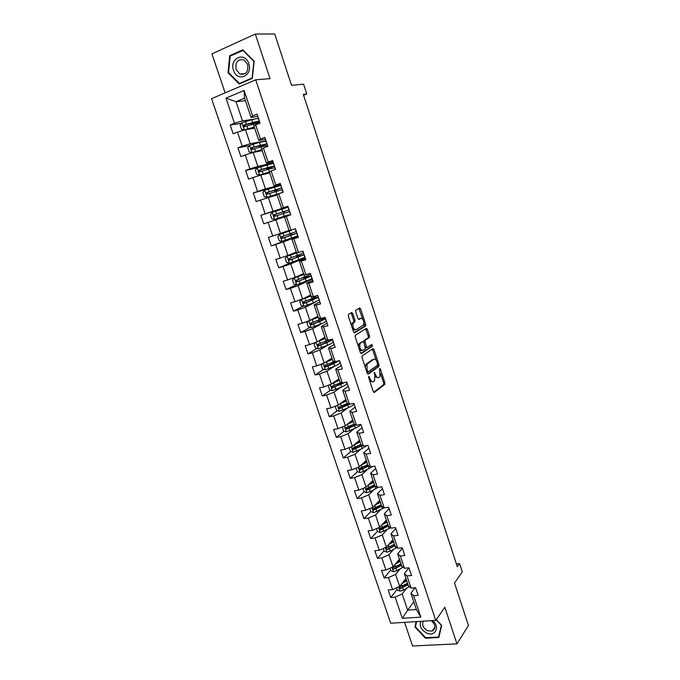<?xml version="1.0" encoding="UTF-8"?>
<svg xmlns="http://www.w3.org/2000/svg" width="680" height="680" viewBox="0 0 680 680"><rect width="100%" height="100%" fill="white"/><g stroke="black" fill="none" stroke-linecap="round" stroke-linejoin="round"><path stroke-width="1.02" d="M368.789 376.405L368.679 377.638L373.295 391.612L374.323 392.462L384.812 384.344L384.872 382.712L380.392 369.061L379.627 368.517L379.984 376.618L378.828 377.561C377.629 378.148 376.55 377.221 375.606 374.782L374.238 372.453L374.791 375.385L374.587 380.655L373.405 381.616C372.173 382.228 371.076 381.293 370.115 378.828L368.789 376.405M352.733 313.488L351.671 312.511L348.491 314.33L348.304 316.038L353.549 331.891L354.611 332.843L365.695 325.95L365.729 324.394L360.655 308.924L359.618 307.955L355.767 310.216L355.733 311.763L357.935 318.461L358.98 319.422L360.817 318.325C363.366 318.997 364.25 321.24 363.469 325.04L355.903 329.8C353.294 329.171 352.385 326.91 353.175 323.008L354.909 321.793L354.951 320.229L352.733 313.488L351.517 313.803L350.965 312.911M404.566 622.353L412.582 646L456.943 643.85L468.443 625.515L454.521 582.99L462.289 571.906L459.587 563.601L457.317 566.771L303.297 94.359L306.756 93.959L303.569 84.159L291.541 85.314L274.737 34L255.306 34.042L211.922 53.89L225.131 92.862M456.943 643.85L444.831 607.215L435.761 620.389L255.697 79.806L270.053 78.65L255.306 34.042M362.227 355.887L362.058 357.629L367.225 373.252L368.262 374.136L378.93 366.392L378.99 364.777L373.983 349.52L372.971 348.619L362.227 355.887M360.409 352.639L355.207 336.906L355.257 335.308L366.316 328.363L367.344 329.298L369.503 335.877L369.461 337.45L364.879 340.493L366.282 346.486L367.319 347.395L371.798 344.411L372.478 346.154L361.462 353.558L360.409 352.639M435.761 620.389L390.677 623.229L211.556 98.659L255.697 79.806M241.425 123.309L230.189 125.018L233.172 133.816L237.473 132.107L242.242 146.174L237.94 147.84L240.907 156.57L245.216 154.93L249.951 168.895L245.642 170.484L248.582 179.155L252.892 177.59L257.593 191.445L253.283 192.967L256.199 201.569L260.517 200.073L265.183 213.826L260.865 215.28L263.764 223.814L268.082 222.385L272.714 236.036L268.387 237.422L271.269 245.897L275.596 244.536L280.185 258.077L275.859 259.403L278.715 267.81L283.041 266.517L287.606 279.964L283.271 281.214L286.11 289.561L290.445 288.337L294.967 301.682L290.632 302.863L293.445 311.151L297.78 309.986L302.277 323.238L297.933 324.36L300.73 332.588L305.074 331.483L309.527 344.632L305.184 345.695L307.964 353.863L312.307 352.826L316.736 365.874L312.383 366.877L315.137 374.977L319.49 374.008L323.884 386.962L319.532 387.898L322.26 395.947L326.621 395.037L330.981 407.898L326.621 408.774L329.332 416.755L333.693 415.905L338.028 428.68L333.668 429.488L336.362 437.418L340.723 436.628L345.015 449.31L340.654 450.067L343.332 457.938L347.692 457.206L351.959 469.787L347.599 470.483L350.251 478.304L354.62 477.623L358.861 490.127L354.484 490.764L357.127 498.525L361.497 497.904L365.704 510.315L361.326 510.892L363.945 518.602L368.322 518.041L372.495 530.358L368.126 530.885L370.719 538.534L375.096 538.024L379.245 550.256L374.867 550.732L377.451 558.322L381.828 557.872L385.942 570.019L381.565 570.435L384.132 577.983L388.51 577.583L392.598 589.637L388.212 590.002L390.762 597.49L395.148 597.15L402.322 618.315L420.835 617.108L416.381 609.51L410.916 593.24L415.106 587.766M230.189 125.018L234.481 123.275L225.955 98.124L244.086 90.448L252.645 115.94L257.065 114.146L260.075 123.122L255.646 124.882L260.431 139.136L264.86 137.428L267.844 146.328L263.406 148.019L268.158 162.163L272.595 160.522L275.553 169.354L271.107 170.969L275.825 185.011L280.262 183.439L283.203 192.21L278.757 193.749L283.433 207.68L287.878 206.184L290.793 214.88L284.503 216.963L289.111 230.665L295.435 228.752L298.325 237.388L293.87 238.791L298.477 252.509L302.931 251.15L305.804 259.718L301.342 261.052L305.915 274.669L310.377 273.377L313.225 281.885L308.762 283.152L313.293 296.667L317.764 295.443L320.586 303.883L316.124 305.082L320.62 318.495L325.091 317.339L327.896 325.72L323.425 326.85L327.896 340.161L332.367 339.074L335.147 347.387L330.675 348.449L335.113 361.666L339.583 360.638L342.354 368.892L337.875 369.894L342.278 383.01L346.757 382.05L349.495 390.243L345.015 391.178L349.384 404.2L353.872 403.3L356.592 411.434L352.104 412.309L356.447 425.238L360.935 424.397L363.638 432.471L359.15 433.287L363.451 446.114L367.94 445.34L370.625 453.356L366.137 454.104L370.413 466.846L374.901 466.123L377.561 474.079L373.074 474.776L377.315 487.424L381.811 486.761L384.455 494.658L379.958 495.295L384.175 507.85L388.671 507.246L391.289 515.091L386.793 515.669L390.975 528.13L395.479 527.587L398.08 535.373L393.584 535.891L397.732 548.267L402.237 547.774L404.821 555.5L400.316 555.968L404.447 568.25L408.944 567.825L404.32 573.597L408.382 585.701L411.102 588.098L415.607 587.724L418.157 595.34L413.652 595.697L420.835 617.108M290.981 230.18L286.339 216.35L290.793 214.88L263.764 223.814M411.102 588.098L407.014 575.9L411.519 575.492L408.944 567.825M265.982 140.76L250.206 143.735L245.463 129.693L254.677 128.189M265.447 139.179L258.782 140.42L254.04 126.284L255.646 124.882M245.463 129.693L237.473 132.107M250.206 143.735L242.242 146.174M260.431 139.136L258.782 140.42M273.368 162.851L257.856 166.413L253.155 152.473L262.216 150.629M273.003 161.746L266.45 163.234L261.74 149.218L263.406 148.019M253.155 152.473L245.216 154.93M257.856 166.413L249.951 168.895M268.158 162.163L266.45 163.234M280.712 184.773L265.455 188.921L260.788 175.091L269.697 172.898M280.5 184.144L274.065 185.886L269.39 171.964L271.107 170.969M260.788 175.091L252.892 177.59M265.455 188.921L257.593 191.445M275.825 185.011L274.065 185.886M287.997 206.533L272.995 211.259L268.362 197.531L277.125 195.007M287.938 206.371L281.613 208.361L276.973 194.548L278.757 193.749M268.362 197.531L260.517 200.073M272.995 211.259L265.183 213.826M283.433 207.68L281.613 208.361M289.008 230.375L280.483 233.427L275.885 219.81L290.785 214.863M275.885 219.81L268.082 222.385M280.483 233.427L272.714 236.036M286.339 216.35L284.503 216.963M296.293 252.059L287.912 255.433L283.348 241.91L298.001 236.41M298.154 236.87L291.975 239.199L296.548 252.807L298.477 252.509M283.348 241.91L275.596 244.536M287.912 255.433L280.185 258.077M293.87 238.791L291.975 239.199M303.526 273.581L295.281 277.278L290.751 263.857L305.159 257.797M305.464 258.706L299.387 261.273L303.926 274.779L305.915 274.669M290.751 263.857L283.041 266.517M295.281 277.278L287.606 279.964M301.342 261.052L299.387 261.273M310.7 294.95L302.6 298.962L298.103 285.634L312.264 279.029M312.715 280.381L306.748 283.186L311.958 298.622L303.493 301.75L303.688 303.425L306.484 302.566L318.223 297.364L313.149 298.154M298.103 285.634L290.445 288.337M311.006 295.843L294.967 301.682M308.762 283.152L306.748 283.186M313.293 296.667L311.253 296.591M317.832 316.157L309.868 320.475L305.405 307.258L316.175 301.725M318.733 300.407L319.32 300.109M319.923 301.894L314.058 304.929L319.107 319.914L310.7 323.111L311.253 324.743L319.659 321.538C323.519 319.982 325.389 318.945 325.278 318.418L322.184 318.597M305.405 307.258L297.78 309.986M309.868 320.475L302.277 323.238M316.124 305.082L314.058 304.929M320.62 318.495L318.529 318.231M324.904 337.212L317.075 341.836L312.647 328.712L321.631 323.672M327.072 323.255L321.308 326.519L325.745 339.719L327.896 340.161M312.647 328.712L305.074 331.483M317.075 341.836L309.527 344.632M323.425 326.85L321.308 326.519M331.925 358.122L324.232 363.043L319.838 350.013L327.837 345.134M334.169 344.454L328.508 347.947L332.911 361.054L335.113 361.666M319.838 350.013L312.307 352.826M324.232 363.043L316.736 365.874M330.675 348.449L328.508 347.947M338.895 378.879L331.339 384.098L326.978 371.161L334.296 366.333M341.216 365.5L335.648 369.214L340.255 382.857L332.019 386.249L332.333 387.88L344.556 382.525M326.978 371.161L319.49 374.008M331.339 384.098L323.884 386.962M337.875 369.894L335.648 369.214M342.278 383.01L340.025 382.228M345.822 399.483L338.394 404.991L334.058 392.148L340.858 387.328M348.211 386.393L342.745 390.328L347.208 403.546L339.023 406.997L339.558 408.578L349.8 404.124M334.058 392.148L326.621 395.037M338.394 404.991L330.981 407.898M345.015 391.178L342.745 390.328M349.384 404.2L347.08 403.24M352.699 419.942L345.398 425.74L341.096 412.99L347.471 408.136M355.155 407.142L349.784 411.281L354.093 424.107L356.447 425.238M341.096 412.99L333.693 415.905M345.398 425.74L338.028 428.68M352.104 412.309L349.784 411.281M359.516 440.258L352.35 446.335L348.083 433.678L354.101 428.774M362.049 427.737L356.779 432.089L361.054 444.822L363.451 446.114M348.083 433.678L340.723 436.628M352.35 446.335L345.015 449.31M359.15 433.287L356.779 432.089M366.299 460.428L359.252 466.786L355.011 454.214L360.74 449.242M368.892 448.179L363.715 452.744L367.965 465.383L370.413 466.846M355.011 454.214L347.692 457.206M359.252 466.786L351.959 469.787M366.137 454.104L363.715 452.744M373.023 480.454L366.112 487.084L361.896 474.606L367.361 469.557M375.692 468.477L370.608 473.254L374.816 485.8L377.315 487.424M361.896 474.606L354.62 477.623M366.112 487.084L358.861 490.127M373.074 474.776L370.608 473.254M379.703 500.344L372.912 507.238L368.73 494.853L373.966 489.719M382.44 488.639L377.442 493.612L381.633 506.065L384.175 507.85M368.73 494.853L361.497 497.904M372.912 507.238L365.704 510.315M379.958 495.295L377.442 493.612M386.342 520.09L379.67 527.255L375.513 514.956L380.553 509.728M389.138 508.648L384.234 513.825L389.181 528.496L390.473 527.748M375.513 514.956L368.322 518.041M379.67 527.255L372.495 530.358M386.793 515.669L384.234 513.825M390.975 528.13L388.39 526.192M392.929 539.699L386.376 547.119L382.253 534.913L387.107 529.592M395.786 528.521L390.975 533.894L395.105 546.167L397.732 548.267M382.253 534.913L375.096 538.024M386.376 547.119L379.245 550.256M393.584 535.891L390.975 533.894M399.466 559.173L393.04 566.856L388.943 554.727L393.626 549.312M402.399 548.25L397.673 553.817L401.769 566.006L404.447 568.25M388.943 554.727L381.828 557.872M393.04 566.856L385.942 570.019M400.316 555.968L397.673 553.817M405.969 578.51L399.653 586.449L395.59 574.404L400.112 568.888M395.59 574.404L388.51 577.583M399.653 586.449L392.598 589.637M407.014 575.9L404.32 573.597M413.814 601.876L407.643 610.121L402.186 593.946L406.563 588.327M402.186 593.946L395.148 597.15M416.381 609.51L407.643 610.121L402.322 618.315M413.652 595.697L410.916 593.24M303.586 95.234L306.756 93.959M459.587 563.601L456.382 563.907M245.421 100.632L236.011 101.703L242.488 120.879L254.065 119.17M257.839 116.45L251.065 117.419L244.579 98.124L236.011 101.703L225.955 98.124M244.086 90.448L244.579 98.124M242.488 120.879L234.481 123.275M252.645 115.94L251.065 117.419M397.146 589.466L390.762 597.49M398.65 560.617L397.358 562.164M390.626 570.206L384.132 577.983M392.241 541.527L391.723 542.113M384.072 550.808L377.451 558.322M377.459 531.275L370.719 538.534M374.068 508.274L373.583 508.767M370.812 511.598L363.945 518.602M368.041 487.993L366.996 489.005M364.14 491.759L357.127 498.525M362.262 467.381L360.417 469.055M357.501 471.708L350.251 478.304M356.736 446.454L353.898 448.894M350.829 451.52L343.332 457.938M351.45 425.298L347.659 428.341M344.114 431.188L336.362 437.418M346.239 404.048L341.998 407.243M337.374 410.712L329.332 416.755M339.541 383.826L336.668 385.841M330.607 390.091L322.26 395.947M332.826 363.443L331.78 364.131M323.816 369.325L315.137 374.977M316.999 348.406L307.964 353.863M310.165 327.344L300.73 332.588M303.314 306.127L293.445 311.151M296.463 284.758L286.11 289.561M290.844 262.726L278.715 267.81M305.125 257.703L303.017 258.332M298.911 256.012L298.622 255.161M292.8 237.822L271.269 245.897M297.984 236.359L292.774 237.745M291.754 234.71L291.32 233.41M288.005 206.55L282.88 208.275L283.058 208.811M282.897 208.335L260.865 215.28M285.659 216.554L285.43 215.866L283.007 216.665L288.6 214.82L274.618 219.436L285.43 215.866M284.529 213.189L283.993 211.59L281.571 212.398L284.818 211.225M280.729 184.841L275.647 186.719M271.983 187.858L253.283 192.967M277.125 191.123L276.734 189.958M273.411 162.962L272.221 163.395M257.507 167.739L245.642 170.484M269.662 168.886L269.416 168.164M249.339 145.656L237.94 147.84M258.604 118.719L258.434 118.787C258.213 118.303 256.028 118.626 251.855 119.74L252.79 122.502L243.848 125.069L243.865 126.811L253.376 124.244C257.397 123.156 259.573 122.808 259.913 123.182M416.135 621.63L414.945 626.994L425.459 638.231L438.812 637.525L441.66 625.396L436.271 619.659M229.696 55.709L228.004 72.726L239.199 83.989L252.288 78.37L254.158 61.217L242.76 49.819L229.696 55.709L231.089 55.658M425.816 637.704L425.459 638.231M415.633 626.034L414.945 626.994M228.709 72.675L228.004 72.726M369.741 380.868L372.453 381.82M375.096 376.584L377.918 377.757M373.66 392.284L383.605 384.6L383.664 382.967L380.604 373.626M376.193 360.196L372.351 349.044M367.625 373.975L377.629 366.75L377.749 364.939M367.591 371.195L368.313 371.815L377.613 365.135L377.102 362.066C376.168 359.635 375.088 358.692 373.881 359.227L367.14 364.046L366.953 369.274L367.591 371.195L366.613 371.407M366.851 372.104L368.118 371.858M365.313 367.455L365.916 364.319L372.674 359.499M363.502 341.802L363.791 340.663L368.254 337.739L368.296 336.166L365.661 328.772M365.568 347.591L367.072 347.454M360.859 353.43L371.195 346.511L371.084 344.887M360.417 343.341L360.077 343.663C359.261 347.607 360.153 349.86 362.754 350.429L365.398 348.636L363.995 342.626L362.95 341.7L359.193 343.629L358.368 346.469M359.465 349.784L361.539 350.719M361.973 341.929L362.95 341.7M359.193 343.629L361.743 341.989M351.475 325.618L351.951 323.315L353.694 322.099L353.736 320.535L351.517 313.803M352.656 329.188L354.688 330.098M360.12 318.503L360.817 318.325M358.453 319.32L359.609 318.631M362.712 319.149L358.921 308.363M354.05 332.732L364.37 326.366L363.945 322.906M396.593 587.835L397.366 590.121L400.171 591.158L403.427 590.121L409.462 586.662M406.164 580.278L405.059 579.649M401.948 583.559L406.75 580.839M403.24 581.935L406.495 580.074M407.779 583.908L400.341 588.642L408.043 584.681M407.541 583.193L399.729 587.188L400.341 588.642M420.656 621.341C419.305 626.11 421.311 630.029 426.692 633.088C435.268 637.304 440.436 626.535 432.574 620.593M423.359 621.171C421.685 624.877 423.079 628.057 427.541 630.717L432.2 631.065C436.152 628.328 435.812 624.869 431.179 620.678M439.118 636.216L438.583 637.024L425.637 637.712L415.463 626.824L416.619 621.596M436.177 619.786L441.337 625.269L438.583 637.024M233.537 70.346C237.235 82.713 253.24 75.854 248.795 63.64C244.996 51.102 229.016 58.31 233.537 70.346M236.113 69.496L239.853 74.043C245.964 75.14 248.565 71.935 247.656 64.422L244.009 59.908C237.822 58.743 235.186 61.94 236.113 69.496M242.871 50.354L253.912 61.387L252.093 78.004L239.411 83.453L228.565 72.539L230.205 56.057L243.287 50.337M240.703 83.343L239.411 83.453M389.963 568.225L390.804 570.715L393.618 571.744L396.874 570.69L403.155 567.171M399.271 561.111L398.591 560.465M395.309 564.137L400.223 561.425M396.627 562.564L399.984 560.694M401.276 564.553L393.779 569.194L401.523 565.292M401.022 563.796L393.193 567.723C392.445 568.446 392.64 568.939 393.779 569.194M383.282 548.479L384.2 551.183L387.013 552.185L390.277 551.131L396.822 547.536M388.62 544.578L393.652 541.866M389.954 543.065L393.423 541.178M394.731 545.071L387.166 549.619L394.961 545.76M394.459 544.255L386.614 548.114C385.824 548.845 386.01 549.338 387.166 549.619M376.558 528.598L377.545 531.505L380.358 532.491L389.181 528.496M385.704 522.13L385.365 521.135M381.863 524.892L387.039 522.172M383.231 523.43L386.826 521.526M388.135 525.444L381.344 528.998L380.222 528.471M387.846 524.577L379.984 528.377C379.159 529.1 379.338 529.61 380.511 529.899L388.356 526.099M369.784 508.572L370.838 511.692L373.66 512.652L384.115 507.807M375.046 505.07L380.375 502.341M376.44 503.659L380.171 501.729M381.191 504.764L373.295 508.504C372.453 509.218 372.615 509.737 373.787 510.042L381.846 506.217M381.497 505.673L374.654 509.167L373.524 508.606M379.916 500.981L379.151 500.905M374.629 509.175L373.787 510.042L374.654 509.167M362.967 488.401L364.089 491.742L366.911 492.677L370.217 491.606L378.428 487.254M368.161 485.12L373.668 482.366M369.58 483.76L373.473 481.797M374.484 484.806L366.537 488.487C365.695 489.192 365.857 489.71 367.004 490.042L375.377 486.158M374.808 485.775L367.914 489.2L366.775 488.614M373.337 481.381L372.224 481.227M356.091 468.087L357.298 471.639L360.12 472.558L363.434 471.487L372.733 466.471M361.199 465.026L366.911 462.256M362.644 463.726L366.732 461.728M367.736 464.712L359.728 468.333C358.896 469.03 359.04 469.548 360.162 469.906L368.892 465.944M368.322 465.596L361.131 469.089L359.983 468.477M366.707 461.652L365.296 461.337L365.585 462.298M349.171 447.627L350.447 451.401L353.269 452.293L362.304 448.494L366.851 445.527M354.17 444.796L360.102 441.991M355.631 443.555L359.941 441.507M360.935 444.473L352.877 448.035C352.053 448.715 352.18 449.242 353.277 449.625L362.414 445.553M361.845 445.247L354.297 448.834L353.141 448.196M359.397 441.779L358.649 440.997M342.363 426.947L343.553 431.018L346.375 431.885L355.47 428.137C358.496 426.7 360.213 425.476 360.621 424.456M354.288 424.201L353.77 424.226M347.055 424.422L353.251 421.591M348.525 423.257L353.099 421.149M354.084 424.082L345.975 427.584C345.151 428.255 345.278 428.791 346.35 429.19L355.954 425M355.385 424.728L347.421 428.434L346.248 427.771M352.036 421.651L352.818 420.308M352.325 420.24L352.793 420.223M335.818 406.002L335.265 406.521L336.608 410.482L339.439 411.332L348.576 407.635C352.317 405.892 354.059 404.566 353.812 403.648L353.702 403.333M348.738 403.928L346.146 404.013M339.855 403.911L346.341 401.038M341.309 402.832L346.214 400.639M348.95 404.022L340.484 407.889L339.303 407.192M345.151 401.124L346.094 400.291M345.041 400.07L346.018 400.061M347.488 403.41L347.421 404.073M329.179 384.923L328.262 385.806L329.613 389.801L332.444 390.626L341.64 386.979C345.406 385.288 347.183 384.022 346.962 383.197L346.587 382.083M341.538 383.673L339.125 383.588M332.554 383.265L339.388 380.341M333.965 382.287L339.269 379.984M343 382.857L333.506 387.192L332.316 386.469M337.807 379.635L339.192 379.754M340.952 382.551L340.255 382.857M322.464 363.715L321.207 364.947L322.567 368.968L325.397 369.775L334.653 366.18C338.453 364.531 340.255 363.341 340.068 362.61L339.422 360.68M333.498 363.4L332.291 363.248M325.125 362.474L332.384 359.49M326.451 361.624L332.282 359.176M334.483 361.497L324.964 365.355L325.507 366.971L333.795 363.638L338.946 360.791M337.339 361.156L326.468 366.341L325.278 365.585M330.922 359.184L331.865 359.354M315.656 342.372L314.1 343.935L315.469 347.99L318.3 348.763L327.615 345.227C331.44 343.621 333.276 342.499 333.124 341.87L332.308 339.422M317.543 341.564L325.329 338.487M318.707 340.875L325.244 338.224M328.652 339.975L317.857 344.309L318.41 345.933L326.749 342.669C330.582 341.062 332.426 339.949 332.274 339.328L331.993 339.159M329.673 339.728L330.523 339.923C330.65 340.442 329.12 341.36 325.933 342.695L319.387 345.346L318.189 344.556M308.771 320.875L306.944 322.771L308.32 326.85L311.151 327.607L320.526 324.122C324.385 322.558 326.247 321.512 326.128 320.977L325.303 318.495M310.743 320L318.147 317.109M309.493 320.611L318.223 317.33M321.478 320.475L321.028 319.141L323.519 319.014C323.612 319.447 322.056 320.314 318.844 321.606L312.248 324.199L311.041 323.365M324.02 317.62L319.107 319.914M302.515 298.988L299.736 301.444L301.121 305.558L303.951 306.289L313.378 302.863L319.09 299.931L318.249 297.423M301.639 299.421L311.066 296.021M314.364 299.276L314.007 298.214L316.464 297.95L305.056 302.889L303.85 302.014M314.007 298.214L311.61 298.75M317.594 295.486L311.958 298.622M303.807 274.423L294.363 277.899L292.468 279.964L293.87 284.113L296.701 284.818L311.993 278.74L311.134 276.19M294.363 277.899L303.85 274.558M310.207 273.428L310.573 274.507L296.233 280.236L296.795 281.894L311.125 276.148L305.839 277.21M307.199 277.925L306.926 277.125L309.349 276.743L297.815 281.426L296.607 280.5M306.926 277.125L303.577 277.848L305.005 277.075M299.982 256.411L299.803 255.893L296.48 256.734L298.308 255.901L298.52 255.196M296.777 252.764L287.045 256.216L285.149 258.332L286.56 262.505L289.391 263.185L304.844 257.389L303.977 254.813M287.045 256.216L297.236 252.697M296.352 252.229L295.12 252.526M302.77 251.2L303.416 253.13L288.915 258.561L289.476 260.236L303.969 254.779L298.732 256.062M299.803 255.893L302.192 255.374L290.522 259.802L289.315 258.825M292.706 234.745L289.332 235.467L291.337 234.643L291.201 233.452M291.252 230.418L279.667 234.371L277.78 236.529L279.2 240.737L282.03 241.392L297.644 235.883L296.769 233.274M279.667 234.371L290.309 230.393M291.193 230.231L287.903 231.225L290.113 230.401M295.324 228.973L296.208 231.591L281.546 236.725L281.664 238.433L282.115 238.408L296.76 233.257L291.584 234.761M292.629 234.498L283.177 238.017L281.971 236.963M284.206 213.291L283.492 211.786M272.178 212.415L274.55 219.419L271.779 218.807L270.351 214.566L272.229 212.364L275.689 211.216L288.056 207.247L288.94 209.899L274.116 214.727L274.219 216.444L289.501 211.573L290.385 214.225M288.94 209.899L284.002 211.607M274.219 216.444L275.23 216.112L275.196 214.379L284.835 211.284M277.032 191.148L276.275 190.306L274.312 190.808L277.431 189.227M281.622 188.029L280.729 185.368L264.741 190.188L262.863 192.44L264.308 196.715L267.147 197.319L281.988 192.627M267.147 197.319L280.44 193.162M276.998 194.616L275.765 195.109L277.049 194.778M276.565 190.018L281.622 188.045L266.637 192.567L266.713 194.284L282.192 189.728L283.033 192.261M266.713 194.284L267.741 193.995L267.733 192.253L277.55 189.567M274.244 165.988L273.351 163.336L257.193 167.85L255.323 170.153L256.785 174.454L259.615 175.032L269.399 171.955L268.49 169.235L274.822 167.731L275.392 169.413M259.615 175.032L269.416 172.066M269.671 172.831L269.178 173.026M266.993 164.798L267.911 167.518L274.252 166.031L269.484 168.368M269.493 168.938L267.002 169.056L270.207 167.696L269.994 167.059M267.911 167.518L259.097 170.23L259.156 171.964L260.194 171.717L260.219 169.966L272.442 166.617L270.207 167.696M259.156 171.964L268.49 169.235M266.806 143.794L265.923 141.134L259.454 142.35L249.543 145.401L247.732 147.696L249.195 152.022L252.033 152.575L261.859 149.575M252.033 152.575L261.911 149.719M261.876 146.566L266.824 143.845L254.014 146.931L251.498 147.738L251.541 149.472L252.084 149.472L260.958 146.829L267.401 145.562L267.682 146.387M259.683 147.194L262.811 145.656L262.497 144.721M251.541 149.472L252.595 149.269L252.637 147.509L265.013 144.441L262.811 145.656M251.855 119.74L241.935 122.663L240.074 125.06L241.553 129.43L244.324 129.94L254.286 127.007M244.392 129.948L244.851 129.871M245.837 129.633L254.354 127.211M252.79 122.502C256.947 121.388 259.131 121.048 259.344 121.499L255.527 123.683M253.954 124.083L255.357 123.454L254.949 122.221M243.865 126.811L244.919 126.65L245.004 124.882L245.667 124.686L257.524 122.094L255.357 123.454M369.138 379.041L370.115 378.828M374.111 373.192L375.02 372.997M374.654 374.995L375.606 374.782M379.508 369.257L380.392 369.061M383.664 382.967L384.872 382.712M383.52 384.676L384.727 384.429M368.585 377.221L369.512 377.017M372.776 349.8L373.983 349.52M377.782 365.05L378.99 364.777M377.629 366.75L378.837 366.486M366.265 363.97L367.489 363.698M365.984 369.495L366.953 369.274M366.137 329.587L367.344 329.298M368.296 336.166L369.503 335.877M368.135 337.85L369.342 337.56M363.791 340.663L364.999 340.374M363.868 342.312L364.837 342.074M365.339 346.707L366.282 346.486M371.195 346.511L372.402 346.23M353.736 320.535L354.951 320.229M353.558 322.235L354.773 321.929M352.333 322.966L353.549 322.66M359.457 309.238L360.655 308.924M364.531 324.692L365.729 324.394M364.37 326.366L365.568 326.069M398.667 586.891L400.103 591.133M408.408 585.726L408.841 587.027M402.628 587.758L403.427 590.121M401.429 584.205L402.126 586.27M392.054 567.29L393.541 571.718M401.795 566.032L402.339 567.656M396.075 568.318L396.874 570.69M394.85 564.689L395.573 566.814M385.381 547.562L386.937 552.16M395.123 546.193L395.786 548.139M389.478 548.735L390.277 551.131M388.221 545.029L388.969 547.23M378.675 527.68L380.29 532.465M382.832 529.023L383.639 531.428M381.548 525.232L382.313 527.501M381.344 528.998L380.511 529.899M371.909 507.671L373.583 512.626M381.718 506.285L382.534 508.708M376.133 509.167L376.95 511.589M374.833 505.291L375.615 507.629M365.1 487.509L366.843 492.651M375.02 486.344L375.836 488.775M369.393 489.166L370.217 491.606M368.058 485.214L368.875 487.619M367.914 489.2L367.055 490.034M358.241 467.202L360.043 472.54M368.271 466.25L369.096 468.707M362.601 469.021L363.434 471.487M361.25 465.001L362.075 467.466M361.131 469.089L360.255 469.888M351.33 446.752L353.2 452.276M361.479 446.021L362.304 448.494M355.759 448.74L356.6 451.214M354.399 444.686L355.232 447.168M354.297 448.834L353.404 449.599M344.377 426.148L346.307 431.868M354.628 425.646L355.47 428.137M348.874 428.306L349.716 430.805M347.497 424.226L348.347 426.725M347.421 428.434L346.511 429.165M337.365 405.399L339.363 411.315M347.735 405.127L348.576 407.635M341.938 407.728L342.788 410.244M340.552 403.623L341.402 406.138M340.484 407.889L339.558 408.578M330.31 384.498L332.367 390.609M340.791 384.455L341.64 386.979M340.612 383.792L340.289 382.849M334.951 386.997L335.801 389.529M333.557 382.865L334.407 385.399M333.506 387.192L332.562 387.846M323.195 363.443L325.329 369.758M333.795 363.638L334.653 366.18M335.546 362.406L335.291 361.624M333.727 363.298L333.293 362.015M332.928 361.054L333.26 362.032M327.913 366.12L328.772 368.671M326.502 361.955L327.369 364.505M326.468 366.341L325.507 366.971M316.03 342.227L318.231 348.747M326.749 342.669L327.615 345.227M328.542 341.522L328.108 340.229M326.697 342.372L326.247 341.028M325.762 339.728L326.204 341.046M320.824 345.091L321.691 347.659M319.404 340.892L320.272 343.468M319.387 345.346L318.41 345.933M308.813 320.858L311.083 327.59M319.659 321.538L320.526 324.122M319.617 321.3L319.141 319.898M313.675 323.901L314.551 326.493M312.256 319.676L313.131 322.269M312.248 324.199L311.253 324.743M301.589 299.472L303.883 306.272M312.502 300.262L313.378 302.863M312.477 300.067L312.01 298.664M306.484 302.566L307.36 305.167M305.048 298.308L305.932 300.917M305.056 302.889L304.053 303.399M294.321 277.95L296.633 284.801M305.303 278.825L306.187 281.444M305.295 278.673L304.946 277.627M303.943 274.779L304.75 277.168M299.234 281.061L300.126 283.688M297.789 276.777L298.673 279.403M297.815 281.426L296.795 281.894M298.817 255.748L298.308 255.901M286.994 256.267L289.323 263.168M298.052 257.236L298.936 259.87M298.061 257.125L297.832 256.445M296.599 252.926L297.491 255.561M291.933 259.403L292.825 262.055M290.479 255.085L291.372 257.737M290.522 259.802L289.476 260.236M291.712 234.583L291.201 234.745M279.616 234.43L281.962 241.375M290.743 235.475L291.635 238.136M289.28 231.141L290.181 233.801M284.58 237.583L285.481 240.252M283.109 233.231L284.01 235.9M283.177 238.017L282.115 238.408M283.381 213.562L284.282 216.24M281.911 209.185L282.812 211.871M277.168 215.602L278.077 218.288M275.689 211.216L276.599 213.911M275.196 214.379L274.116 214.727M264.69 190.247L267.078 197.302M275.961 191.488L276.87 194.182M275.604 190.281L275.451 189.831M274.482 187.077L275.392 189.78M269.705 193.46L270.615 196.163M268.218 189.04L269.127 191.751M267.733 192.253L266.637 192.567M276.794 190.128L276.275 190.306M257.15 167.909L259.548 175.015M268.269 168.453L267.988 167.62M262.183 171.147L263.1 173.876M260.678 166.694L261.604 169.422M260.219 169.966L259.097 170.23M269.526 168.487L269.017 168.674M249.543 145.401L251.965 152.558M260.958 146.829L261.757 149.201M260.882 146.472L260.474 145.248M259.454 142.35L260.38 145.095M254.6 148.665L255.527 151.41M253.088 144.177L254.014 146.931M252.637 147.509L251.498 147.738M241.884 122.723L244.324 129.94M253.376 124.244L254.056 126.276M253.41 124.236L252.9 122.706M246.968 126.013L247.902 128.783M245.446 121.49L246.381 124.261M245.004 124.882L243.848 125.069M383.605 384.6L384.812 384.344M377.731 366.656L378.93 366.392M365.916 364.319L367.14 364.046M368.254 337.739L369.461 337.45M363.673 340.774L364.879 340.493M371.272 346.434L372.478 346.154M358.861 343.952L360.077 343.663M353.694 322.099L354.909 321.793M351.951 323.315L353.175 323.008M364.488 326.247L365.695 325.95M434.996 626.96L432.2 631.065M245.225 73.669L239.853 74.043M391.977 540.779L392.199 541.458M378.717 501.347L379.049 502.325M372.019 481.423L372.342 482.383M367.854 489.217L367.004 490.042M361.029 469.123L360.162 469.906M358.572 441.439L358.785 442.068M354.152 448.877L353.277 449.625M347.233 428.485L346.35 429.19M340.255 407.94L339.363 408.612M333.234 387.251L332.333 387.88M332.052 362.534L332.308 363.29M326.162 366.401L325.244 367.004M324.989 341.538L325.414 342.796M323.765 337.892L324.037 338.7M319.039 345.406L318.113 345.967M317.883 320.39L318.35 321.801M316.668 316.786L316.94 317.594M311.874 324.258L310.93 324.776M310.718 299.089L311.21 300.551M309.519 295.528L309.782 296.31M304.649 302.949L303.688 303.425M303.577 277.848L304.019 279.149M302.328 274.116L302.583 274.881M297.373 281.477L296.403 281.92M296.48 256.734L296.769 257.593M295.069 252.543L295.324 253.283M290.046 259.853L289.06 260.262M282.659 238.068L281.664 238.433M275.604 194.642L275.765 195.109M274.125 190.238L274.312 190.808M268.141 172.448L268.404 173.221M266.653 168.019L267.002 169.056M260.627 150.093L260.899 150.892M259.131 145.631L259.641 147.152M253.053 127.568L253.334 128.409M251.541 123.071L252.059 124.61M259.318 121.431L258.434 118.77"/></g></svg>
